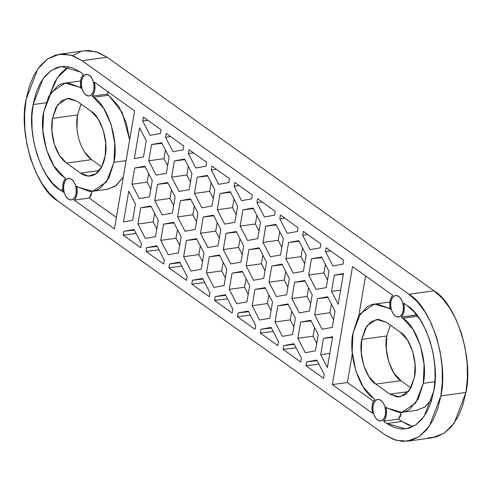 <?xml version="1.0" encoding="UTF-8"?>
<svg xmlns="http://www.w3.org/2000/svg" width="492" height="492" viewBox="0 0 492 492"><rect width="100%" height="100%" fill="white"/><g stroke="black" fill="none" stroke-linecap="round" stroke-linejoin="round"><path stroke-width="0.74" d="M427.683 437.991L436.392 436.927L444.54 432.948L451.828 426.207L457.96 416.964L462.714 405.574L465.899 392.475L467.4 378.163L467.154 363.201L465.168 348.158L461.521 333.607L456.361 320.114L449.873 308.195L442.314 298.306L433.975 290.833L107.084 57.25L98.283 52.478L89.353 50.584L84.378 50.824M80.651 51.648L72.496 55.627M76.949 127.822L77.502 114.937A34.065 19.686 -97.8 0 0 91.549 159.66L101.653 166.88L91.549 159.66L84.556 152.022M81.032 104.095L77.502 114.937L52.459 118.363L57.595 104.894L67.176 98.431L77.078 101.272L91.137 111.315C100.934 116.77 108.664 141.364 105.183 156.038A34.065 19.686 82.2 0 1 90.719 175.939A34.065 19.686 82.2 0 1 80.571 173.135L66.512 163.086L91.549 159.66L66.512 163.086A34.065 19.686 82.2 0 1 52.459 118.363L55.953 107.588L61.857 100.552L69.274 98.338L77.078 101.272L91.137 111.315L98.129 118.953L103.258 130.134L105.737 143.16L105.183 156.038L101.69 166.813L95.786 173.848L88.369 176.068L80.571 173.135L66.512 163.086L59.514 155.447L54.384 144.267L51.912 131.241L52.459 118.363L77.502 114.937L80.995 104.163M390.347 325.12L386.817 335.962C383.336 350.636 391.066 375.23 400.863 380.685L410.968 387.905L400.863 380.685L393.871 373.047L388.742 361.866L386.263 348.84L386.817 335.962L390.31 325.187M417.874 316.233L402.85 318.287L417.874 316.233L416.337 315.132L416.626 314.837L401.312 317.186C404.129 313.951 404.934 309.265 403.711 303.14L407.013 305.495L414.018 311.774L420.365 320.077L425.814 330.089L430.156 341.423L433.218 353.65L434.885 366.288L435.088 378.858L433.833 390.876L431.152 401.878L427.161 411.447L422.007 419.215L415.888 424.873L409.043 428.218L401.73 429.11L394.233 427.517L386.841 423.507L383.539 421.152L385.248 418.667L386.281 415.23L386.521 411.22L385.943 407.099L387.481 408.206L398.827 412.468C402.665 412.653 406.257 411.576 409.615 409.246L418.206 399.012L423.286 383.342L424.086 364.603L420.482 345.667L413.028 329.4L402.85 318.287L401.312 317.186L403.022 314.702L404.055 311.264L404.295 307.26L403.711 303.14L407.013 305.495C425.721 315.907 440.469 362.862 433.833 390.876L424.024 416.589L415.586 425.082L405.734 428.932L386.841 423.507L383.539 421.152C386.361 417.911 387.161 413.231 385.943 407.099L387.481 408.206L401.878 412.339L416.902 410.279L425.149 406.829L431.982 399.147M365.605 275.907L358.705 316.276L365.605 275.907M352.333 353.557L347.383 382.524L373.526 401.201L347.383 382.524L332.358 384.578L352.53 266.566L392.733 295.298L391.023 297.777L389.99 301.221L389.756 305.224L390.334 309.345L388.791 308.244L377.444 303.976C373.613 303.798 370.015 304.874 366.657 307.205L358.071 317.432L352.985 333.109L352.186 351.841L355.79 370.784L363.25 387.044L373.422 398.157L374.966 399.258L373.256 401.743L372.223 405.18L371.983 409.19L372.561 413.311L332.358 384.578L347.383 382.524L352.333 353.557M390.064 308.066L388.791 308.244L390.064 308.066M62.773 189.543L59.95 189.93L52.945 183.651L46.592 175.343L41.144 165.33L36.808 153.996L33.745 141.776L32.078 129.138L31.869 116.567L33.13 104.55L35.805 93.548L39.797 83.978L44.95 76.211L51.07 70.553L57.915 67.207L65.227 66.315L72.73 67.902L80.122 71.918L83.419 74.274L81.709 76.758L80.676 80.196L80.436 84.2L81.02 88.32L79.476 87.219L68.13 82.951C64.298 82.773 60.7 83.849 57.343 86.18L48.757 96.407L43.671 112.084L42.872 130.817L46.476 149.759L53.929 166.025L64.108 177.132L65.651 178.239L63.942 180.724L62.908 184.162L62.669 188.165L63.247 192.286L59.95 189.93L62.773 189.543M66.094 68.499L59.975 74.157L54.821 81.924L50.006 94.212L57.447 77.527L68.917 66.789M64.489 177.403L65.362 178.535L64.489 177.409M108.726 91.629L107.016 94.113L91.998 96.168C94.815 92.926 95.62 88.246 94.396 82.115L134.605 110.848L114.433 228.86L74.224 200.127L89.249 198.073L92.102 191.376L90.959 195.588L89.249 198.073L116.376 217.458L89.249 198.073L74.224 200.127C77.047 196.892 77.847 192.206 76.623 186.081L78.166 187.181L89.513 191.45C93.351 191.628 96.942 190.552 100.3 188.221L108.892 177.993L113.972 162.317L114.771 143.584L111.167 124.642L103.714 108.381L93.535 97.268L91.998 96.168L93.708 93.683L94.741 90.245L94.974 86.235L94.396 82.115L134.605 110.848L114.433 228.86L74.224 200.127L75.934 197.643L76.967 194.205L77.207 190.201L76.623 186.081L78.166 187.181L92.564 191.314L107.588 189.26L116.247 185.49L123.277 177.095L115.325 186.167L107.195 189.315M80.75 87.047L79.476 87.219L80.75 87.047M183.811 146.007L166.234 133.449L183.811 146.007L183.153 149.857L172.981 151.69L165.576 137.305L166.234 133.449L165.576 137.305L170.65 136.604L165.576 137.305L172.981 151.69L183.153 149.857L183.811 146.007M206.658 162.335L189.082 149.777L206.658 162.335L206 166.185L195.828 168.018L188.424 153.627L189.082 149.777L188.424 153.627L193.497 152.932L188.424 153.627L195.828 168.018L206 166.185L206.658 162.335M229.506 178.657L211.929 166.099L229.506 178.657L228.848 182.514L218.676 184.34L211.271 169.955L211.929 166.099L211.271 169.955L216.345 169.254L211.271 169.955L218.676 184.34L228.848 182.514L229.506 178.657M252.353 194.986L234.776 182.427L252.353 194.986L251.695 198.836L241.523 200.668L234.118 186.277L234.776 182.427L234.118 186.277L239.192 185.582L234.118 186.277L241.523 200.668L251.695 198.836L252.353 194.986M275.2 211.308L257.623 198.75L275.2 211.308L274.542 215.164L264.37 216.997L256.965 202.606L257.623 198.75L256.965 202.606L262.039 201.905L256.965 202.606L264.37 216.997L274.542 215.164L275.2 211.308M298.047 227.636L280.471 215.078L298.047 227.636L297.389 231.486L287.217 233.319L279.813 218.928L280.471 215.078L279.813 218.928L284.886 218.233L279.813 218.928L287.217 233.319L297.389 231.486L298.047 227.636M320.895 243.958L303.318 231.406L320.895 243.958L320.237 247.814L310.065 249.647L302.66 235.256L303.318 231.406L302.66 235.256L307.734 234.555L302.66 235.256L310.065 249.647L320.237 247.814L320.895 243.958M343.742 260.286L326.165 247.728L343.742 260.286L343.084 264.136L332.912 265.969L325.507 251.578L326.165 247.728L325.507 251.578L330.581 250.883L325.507 251.578L332.912 265.969L343.084 264.136L343.742 260.286M160.964 129.685L143.387 117.127L160.964 129.685L160.306 133.535L150.134 135.368L142.729 120.977L143.387 117.127L142.729 120.977L147.803 120.282L142.729 120.977L150.134 135.368L160.306 133.535L160.964 129.685M123.215 235.139L140.792 247.697L123.215 235.139L123.873 231.289L134.052 229.457L141.45 243.841L140.792 247.697L141.45 243.841L134.052 229.457L123.873 231.289L134.371 230.072L123.873 231.289L123.215 235.139L136.13 233.503L123.215 235.139M146.062 251.461L163.639 264.019L146.062 251.461L146.721 247.611L156.899 245.779L164.297 260.17L163.639 264.019L164.297 260.17L156.899 245.779L146.721 247.611L157.219 246.4L146.721 247.611L146.062 251.461L158.977 249.831L146.062 251.461M168.91 267.789L186.486 280.348L168.91 267.789L169.568 263.94L179.746 262.107L187.144 276.498L186.486 280.348L187.144 276.498L179.746 262.107L169.568 263.94L180.066 262.728L169.568 263.94L168.91 267.789L181.825 266.154L168.91 267.789M191.757 284.112L209.334 296.67L191.757 284.112L192.415 280.262L202.593 278.429L209.992 292.82L209.334 296.67L209.992 292.82L202.593 278.429L192.415 280.262L202.913 279.05L192.415 280.262L191.757 284.112L204.672 282.482L191.757 284.112M214.604 300.44L232.181 312.998L214.604 300.44L215.262 296.59L225.441 294.757L232.839 309.148L232.181 312.998L232.839 309.148L225.441 294.757L215.262 296.59L225.76 295.378L215.262 296.59L214.604 300.44L227.519 298.804L214.604 300.44M237.452 316.768L255.028 329.326L237.452 316.768L238.11 312.912L248.288 311.079L255.686 325.47L255.028 329.326L255.686 325.47L248.288 311.079L238.11 312.912L248.608 311.7L238.11 312.912L237.452 316.768L250.367 315.132L237.452 316.768M260.299 333.09L277.875 345.648L260.299 333.09L260.957 329.24L271.135 327.408L278.534 341.799L277.875 345.648L278.534 341.799L271.135 327.408L260.957 329.24L271.455 328.029L260.957 329.24L260.299 333.09L273.214 331.46L260.299 333.09M283.146 349.418L300.723 361.977L283.146 349.418L283.804 345.562L293.982 343.73L301.381 358.121L300.723 361.977L301.381 358.121L293.982 343.73L283.804 345.562L294.296 344.351L283.804 345.562L283.146 349.418L296.061 347.782L283.146 349.418M305.993 365.74L323.57 378.299L305.993 365.74L306.651 361.891L316.83 360.058L324.228 374.449L323.57 378.299L324.228 374.449L316.83 360.058L306.651 361.891L317.143 360.679L306.651 361.891L305.993 365.74L318.908 364.111L305.993 365.74M92.564 191.314L106.5 181.911L113.972 162.317L126.087 160.663L113.972 162.317C119.033 140.97 107.791 105.196 93.535 97.268L108.56 95.214L107.016 94.113L108.56 95.214L118.738 106.321L126.192 122.588L129.654 139.814L122.188 112.471L108.56 95.214L93.535 97.268L91.998 96.168L107.016 94.113L108.461 92.164M59.544 54.218L84.587 50.793L96.254 51.789L107.084 57.25L82.041 60.676L107.084 57.25L433.975 290.833L408.932 294.259C431.207 306.651 448.766 362.549 440.863 395.9L442.357 381.589L442.111 366.626L440.125 351.577L436.484 337.032L431.318 323.539L424.83 311.62L417.271 301.731L408.932 294.259L82.041 60.676L73.24 55.904L64.317 54.009L55.608 55.073L47.46 59.052L40.172 65.793L34.04 75.036L29.286 86.426L26.101 99.525L24.6 113.837L24.846 128.799L26.832 143.842L30.479 158.393L35.639 171.886L42.127 183.805L49.686 193.694L58.025 201.167L384.916 434.75L393.717 439.522L402.647 441.416L411.349 440.352L419.504 436.373L426.785 429.633L432.923 420.389L437.677 409L440.863 395.9L465.899 392.475L454.227 423.089L444.184 433.194L432.456 437.782L407.413 441.207L395.746 440.211L384.916 434.75L58.025 201.167C35.75 188.774 18.192 132.877 26.101 99.525L37.773 68.911L47.816 58.806L59.544 54.218L71.211 55.215L82.041 60.676L408.932 294.259L433.975 290.833C456.25 303.226 473.808 359.123 465.899 392.475L440.863 395.9L429.19 426.509L419.141 436.619L407.413 441.207M377.573 420.039L375.347 417.61L373.711 414.049L372.924 409.91L373.102 405.808L374.215 402.382L376.091 400.144L378.453 399.436L380.931 400.371L383.157 402.8L384.793 406.361L385.58 410.5L385.402 414.602L384.289 418.028L382.413 420.266L380.052 420.974L377.573 420.039A10.836 6.261 82.2 0 1 372.887 407.856A10.836 6.261 82.2 0 1 378.403 399.436A10.836 6.261 82.2 0 1 385.402 414.602A10.836 6.261 82.2 0 1 380.101 420.974A10.836 6.261 82.2 0 1 377.573 420.039M395.34 316.073L393.114 313.644L391.484 310.089L390.697 305.944L390.869 301.848L391.983 298.416L393.864 296.178L396.22 295.471L398.704 296.405L400.931 298.835L402.561 302.395L403.348 306.541L403.176 310.637L402.062 314.068L400.187 316.301L397.825 317.008L395.34 316.073A10.836 6.261 82.2 0 1 390.66 303.89A10.836 6.261 82.2 0 1 396.171 295.471A10.836 6.261 82.2 0 1 403.176 310.637A10.836 6.261 82.2 0 1 397.874 317.014A10.836 6.261 82.2 0 1 395.34 316.073M68.259 199.02L66.033 196.585L64.397 193.03L63.609 188.885L63.788 184.789L64.895 181.357L66.777 179.119L69.138 178.418L71.617 179.346L73.843 181.782L75.473 185.336L76.266 189.482L76.088 193.577L74.975 197.009L73.099 199.248L70.737 199.949L68.259 199.02A10.836 6.261 82.2 0 1 63.573 186.831A10.836 6.261 82.2 0 1 69.089 178.412A10.836 6.261 82.2 0 1 76.088 193.577A10.836 6.261 82.2 0 1 70.786 199.955A10.836 6.261 82.2 0 1 68.259 199.02M86.026 95.054L83.8 92.625L82.17 89.064L81.383 84.919L81.555 80.823L82.668 77.398L84.544 75.159L86.906 74.452L89.39 75.387L91.617 77.816L93.246 81.371L94.034 85.516L93.861 89.612L92.748 93.043L90.866 95.282L88.511 95.989L86.026 95.054A10.836 6.261 82.2 0 1 81.346 82.865A10.836 6.261 82.2 0 1 86.856 74.452A10.836 6.261 82.2 0 1 93.861 89.612A10.836 6.261 82.2 0 1 88.56 95.989A10.836 6.261 82.2 0 1 86.026 95.054M374.394 304.111L360.458 313.515L352.985 333.109C347.93 354.449 359.166 390.224 373.422 398.157L374.966 399.258C372.143 402.499 371.343 407.179 372.561 413.311L332.358 384.578L352.53 266.566L392.733 295.298C389.916 298.533 389.111 303.22 390.334 309.345L388.791 308.244L374.394 304.111L389.879 302.002M65.079 83.087L51.143 92.49L43.671 112.084C38.616 133.43 49.852 169.205 64.108 177.132L65.651 178.239C62.828 181.474 62.029 186.16 63.247 192.286L59.95 189.93C41.236 179.518 26.488 132.563 33.13 104.55L46.008 102.791L33.13 104.55L42.933 78.837L51.371 70.344L61.223 66.494L80.122 71.918L83.419 74.274C80.602 77.515 79.796 82.195 81.02 88.32L79.476 87.219L65.079 83.087L80.565 80.977M334.296 275.151L343.453 273.503L338.188 304.327L331.528 291.375L334.296 275.151L343.453 273.503L338.188 304.327L331.528 291.375L340.612 290.126L331.528 291.375L334.296 275.151L343.354 274.106L334.296 275.151M327.371 367.592L320.71 354.646L323.484 338.422L332.641 336.774L327.371 367.592L320.71 354.646L329.8 353.397L320.71 354.646L323.484 338.422L332.641 336.774L327.371 367.592M128.775 191.099L135.435 204.051L132.662 220.275L123.504 221.923L128.775 191.099L135.435 204.051L132.662 220.275L123.504 221.923L128.775 191.099M143.473 157.003L134.322 158.652L139.587 127.828L146.247 140.78L143.473 157.003L134.322 158.652L139.587 127.828L146.247 140.78L143.473 157.003M287.961 303.939L295.366 318.33L292.592 334.548L282.42 336.38L275.016 321.989L277.789 305.772L287.961 303.939L295.366 318.33L292.592 334.548L282.42 336.38L275.016 321.989L277.789 305.772L287.961 303.939M242.267 271.289L249.672 285.68L246.898 301.897L236.726 303.73L229.321 289.339L232.095 273.122L242.267 271.289L249.672 285.68L246.898 301.897L236.726 303.73L229.321 289.339L232.095 273.122L242.267 271.289M196.572 238.638L203.977 253.023L201.203 269.247L191.031 271.08L183.627 256.689L186.4 240.465L196.572 238.638L203.977 253.023L201.203 269.247L191.031 271.08L183.627 256.689L186.4 240.465L196.572 238.638M150.878 205.982L158.283 220.373L155.509 236.597L145.337 238.429L137.932 224.038L140.706 207.815L150.878 205.982L158.283 220.373L155.509 236.597L145.337 238.429L137.932 224.038L140.706 207.815L150.878 205.982M169.094 157.108L166.321 173.332L156.149 175.164L148.75 160.773L151.524 144.55L161.696 142.717L169.094 157.108L166.321 173.332L156.149 175.164L148.75 160.773L151.524 144.55L161.696 142.717L169.094 157.108M191.942 173.43L189.168 189.654L178.996 191.486L171.597 177.095L174.371 160.872L184.543 159.039L191.942 173.43L189.168 189.654L178.996 191.486L171.597 177.095L174.371 160.872L184.543 159.039L191.942 173.43M214.789 189.758L212.015 205.982L201.843 207.815L194.445 193.424L197.218 177.2L207.39 175.367L214.789 189.758L212.015 205.982L201.843 207.815L194.445 193.424L197.218 177.2L207.39 175.367L214.789 189.758M237.636 206.08L234.862 222.304L224.69 224.137L217.292 209.746L220.065 193.528L230.238 191.695L237.636 206.08L234.862 222.304L224.69 224.137L217.292 209.746L220.065 193.528L230.238 191.695L237.636 206.08M329.025 271.387L326.251 287.605L316.079 289.437L308.681 275.053L311.448 258.829L321.627 256.996L329.025 271.387L326.251 287.605L316.079 289.437L308.681 275.053L311.448 258.829L321.627 256.996L329.025 271.387M306.178 255.059L303.404 271.283L293.232 273.115L285.834 258.724L288.607 242.501L298.779 240.668L306.178 255.059L303.404 271.283L293.232 273.115L285.834 258.724L288.607 242.501L298.779 240.668L306.178 255.059M283.33 238.737L280.557 254.954L270.385 256.787L262.986 242.396L265.76 226.179L275.932 224.346L283.33 238.737L280.557 254.954L270.385 256.787L262.986 242.396L265.76 226.179L275.932 224.346L283.33 238.737M260.483 222.409L257.71 238.632L247.537 240.465L240.139 226.074L242.913 209.85L253.085 208.018L260.483 222.409L257.71 238.632L247.537 240.465L240.139 226.074L242.913 209.85L253.085 208.018L260.483 222.409M152.268 180.576L149.494 196.8L139.316 198.633L131.917 184.242L134.691 168.018L144.863 166.185L152.268 180.576L149.494 196.8L139.316 198.633L131.917 184.242L134.691 168.018L144.863 166.185L152.268 180.576M175.115 196.905L172.341 213.128L162.163 214.961L154.765 200.57L157.538 184.346L167.71 182.514L175.115 196.905L172.341 213.128L162.163 214.961L154.765 200.57L157.538 184.346L167.71 182.514L175.115 196.905M197.962 213.227L195.189 229.45L185.01 231.283L177.612 216.892L180.386 200.668L190.558 198.836L197.962 213.227L195.189 229.45L185.01 231.283L177.612 216.892L180.386 200.668L190.558 198.836L197.962 213.227M220.81 229.555L218.036 245.779L207.858 247.611L200.459 233.22L203.233 216.997L213.405 215.164L220.81 229.555L218.036 245.779L207.858 247.611L200.459 233.22L203.233 216.997L213.405 215.164L220.81 229.555M335.04 311.184L332.272 327.408L322.094 329.234L314.695 314.849L317.469 298.626L327.641 296.793L335.04 311.184L332.272 327.408L322.094 329.234L314.695 314.849L317.469 298.626L327.641 296.793L335.04 311.184M312.192 294.856L309.425 311.079L299.247 312.912L291.848 298.521L294.622 282.297L304.794 280.465L312.192 294.856L309.425 311.079L299.247 312.912L291.848 298.521L294.622 282.297L304.794 280.465L312.192 294.856M289.345 278.534L286.578 294.751L276.399 296.584L269.001 282.193L271.775 265.975L281.947 264.142L289.345 278.534L286.578 294.751L276.399 296.584L269.001 282.193L271.775 265.975L281.947 264.142L289.345 278.534M266.498 262.205L263.73 278.429L253.552 280.262L246.154 265.871L248.927 249.647L259.099 247.814L266.498 262.205L263.73 278.429L253.552 280.262L246.154 265.871L248.927 249.647L259.099 247.814L266.498 262.205M243.651 245.877L240.883 262.101L230.705 263.933L223.306 249.542L226.08 233.325L236.252 231.492L243.651 245.877L240.883 262.101L230.705 263.933L223.306 249.542L226.08 233.325L236.252 231.492L243.651 245.877M173.725 222.31L181.13 236.701L178.356 252.925L168.184 254.758L160.779 240.367L163.553 224.143L173.725 222.31L181.13 236.701L178.356 252.925L168.184 254.758L160.779 240.367L163.553 224.143L173.725 222.31M219.42 254.961L226.824 269.352L224.051 285.575L213.879 287.408L206.474 273.017L209.248 256.793L219.42 254.961L226.824 269.352L224.051 285.575L213.879 287.408L206.474 273.017L209.248 256.793L219.42 254.961M265.114 287.611L272.519 302.002L269.745 318.226L259.573 320.058L252.168 305.667L254.942 289.444L265.114 287.611L272.519 302.002L269.745 318.226L259.573 320.058L252.168 305.667L254.942 289.444L265.114 287.611M310.809 320.261L318.213 334.652L315.44 350.876L305.268 352.709L297.863 338.318L300.637 322.094L310.809 320.261L318.213 334.652L315.44 350.876L305.268 352.709L297.863 338.318L300.637 322.094L310.809 320.261M400.451 332.34L407.444 339.978L412.573 351.159L415.051 364.178L414.498 377.063L411.004 387.837L405.101 394.867L397.684 397.087L389.885 394.154L375.827 384.111L368.828 376.466L363.705 365.285L361.226 352.266L361.774 339.388L365.267 328.607L371.171 321.577L378.588 319.357L386.392 322.291L400.451 332.34C410.254 337.789 417.979 362.389 414.498 377.063L409.362 390.531L399.781 396.995L389.885 394.154L408.557 391.601L389.885 394.154L375.827 384.111L400.863 380.685L375.827 384.111C366.023 378.656 358.299 354.062 361.774 339.388L386.817 335.962L361.774 339.388L366.909 325.919L376.491 319.449L386.392 322.291L400.451 332.34M413.065 426.582L401.866 421.453L386.841 423.507L401.866 421.453L398.563 419.098L383.539 421.152L398.563 419.098L401.866 421.453L409.258 425.463M401.878 412.339L415.814 402.93L423.286 383.342L434.928 381.749L423.286 383.342C428.347 361.995 417.105 326.221 402.85 318.287L401.312 317.186L416.337 315.132L417.499 315.962M431.976 399.16L424.639 407.192L416.509 410.334M401.423 412.401L400.273 416.613L398.563 419.098L401.423 412.401M80.571 173.135L99.243 170.576L80.571 173.135M236.572 232.107L226.08 233.325L236.572 232.107M240.022 238.817L238.546 247.451L223.306 249.542L238.546 247.451L242.175 254.518L238.546 247.451L240.022 238.817M259.419 248.435L248.927 249.647L259.419 248.435M262.869 255.139L261.393 263.78L246.154 265.871L261.393 263.78L265.022 270.846L261.393 263.78L262.869 255.139M282.267 264.764L271.775 265.975L282.267 264.764M285.717 271.467L284.235 280.102L269.001 282.193L284.235 280.102L287.869 287.168L284.235 280.102L285.717 271.467M305.114 281.086L294.622 282.297L305.114 281.086M308.564 287.789L307.082 296.43L291.848 298.521L307.082 296.43L310.716 303.496L307.082 296.43L308.564 287.789M327.961 297.414L317.469 298.626L327.961 297.414M331.411 304.118L329.929 312.752L314.695 314.849L329.929 312.752L333.564 319.818L329.929 312.752L331.411 304.118M213.725 215.785L203.233 216.997L213.725 215.785M217.175 222.489L215.699 231.123L200.459 233.22L215.699 231.123L219.327 238.19L215.699 231.123L217.175 222.489M190.878 199.457L180.386 200.668L190.878 199.457M194.328 206.16L192.852 214.801L177.612 216.892L192.852 214.801L196.48 221.867L192.852 214.801L194.328 206.16M168.03 183.135L157.538 184.346L168.03 183.135M171.48 189.838L170.004 198.473L154.765 200.57L170.004 198.473L173.633 205.539L170.004 198.473L171.48 189.838M145.183 166.806L134.691 168.018L145.183 166.806M148.633 173.51L147.157 182.151L131.917 184.242L147.157 182.151L150.792 189.217L147.157 182.151L148.633 173.51M253.405 208.639L242.913 209.85L253.405 208.639M256.849 215.342L255.373 223.983L240.139 226.074L255.373 223.983L259.007 231.043L255.373 223.983L256.849 215.342M276.252 224.967L265.76 226.179L276.252 224.967M279.696 231.67L278.22 240.305L262.986 242.396L278.22 240.305L281.855 247.371L278.22 240.305L279.696 231.67M299.099 241.289L288.607 242.501L299.099 241.289M302.543 247.993L301.067 256.633L285.834 258.724L301.067 256.633L304.702 263.7L301.067 256.633L302.543 247.993M321.946 257.617L311.448 258.829L321.946 257.617M325.39 264.321L323.914 272.955L308.681 275.053L323.914 272.955L327.549 280.022L323.914 272.955L325.39 264.321M230.557 192.31L220.065 193.528L230.557 192.31M234.001 199.02L232.525 207.655L217.292 209.746L232.525 207.655L236.16 214.721L232.525 207.655L234.001 199.02M207.71 175.988L197.218 177.2L207.71 175.988M211.154 182.692L209.678 191.327L194.445 193.424L209.678 191.327L213.313 198.393L209.678 191.327L211.154 182.692M184.863 159.66L174.371 160.872L184.863 159.66M188.307 166.364L186.831 175.004L171.597 177.095L186.831 175.004L190.465 182.071L186.831 175.004L188.307 166.364M162.016 143.338L151.524 144.55L162.016 143.338M165.46 150.042L163.984 158.676L148.75 160.773L163.984 158.676L167.618 165.743L163.984 158.676L165.46 150.042M151.198 206.603L140.706 207.815L151.198 206.603M153.172 221.947L137.932 224.038L153.172 221.947L156.807 229.014L153.172 221.947L154.648 213.307L153.172 221.947M174.045 222.931L163.553 224.143L174.045 222.931M176.019 238.269L160.779 240.367L176.019 238.269L179.654 245.336L176.019 238.269L177.495 229.635L176.019 238.269M196.892 239.253L186.4 240.465L196.892 239.253M198.866 254.598L183.627 256.689L198.866 254.598L202.501 261.664L198.866 254.598L200.342 245.957L198.866 254.598M219.739 255.582L209.248 256.793L219.739 255.582M221.714 270.92L206.474 273.017L221.714 270.92L225.348 277.986L221.714 270.92L223.19 262.285L221.714 270.92M242.587 271.904L232.095 273.122L242.587 271.904M244.561 287.248L229.321 289.339L244.561 287.248L248.196 294.314L244.561 287.248L246.037 278.613L244.561 287.248M265.434 288.232L254.942 289.444L265.434 288.232M267.408 303.576L252.168 305.667L267.408 303.576L271.043 310.643L267.408 303.576L268.884 294.936L267.408 303.576M288.281 304.56L277.789 305.772L288.281 304.56M290.255 319.898L275.016 321.989L290.255 319.898L293.89 326.965L290.255 319.898L291.731 311.264L290.255 319.898M311.128 320.882L300.637 322.094L311.128 320.882M313.103 336.227L297.863 338.318L313.103 336.227L316.737 343.293L313.103 336.227L314.579 327.586L313.103 336.227M332.537 337.377L323.484 338.422L332.537 337.377"/></g></svg>
